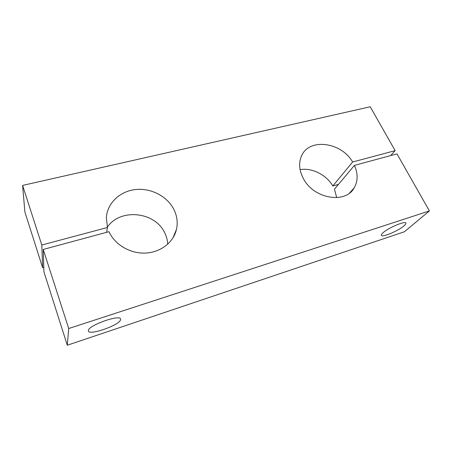 <?xml version="1.0" encoding="UTF-8"?>
<svg xmlns="http://www.w3.org/2000/svg" width="452" height="452" viewBox="0 0 452 452"><rect width="100%" height="100%" fill="white"/><g stroke="black" fill="none" stroke-linecap="round" stroke-linejoin="round"><path stroke-width="0.68" d="M107.463 227.486L41.804 245.024L22.6 185.422L370.222 106.768L395.15 150.646L352.616 162.002C341.345 142.018 309.078 137.73 301.512 155.946C298.422 163.082 299.139 170.794 303.665 179.088C314.18 198.925 345.565 204.038 354.148 187.913C357.995 181.145 358.091 173.636 354.424 165.375L396.986 153.878L429.4 210.931L68.704 328.531L43.228 249.453L109 231.684C114.78 244.701 130.249 253.775 145.448 253.075C160.663 252.419 173.455 242.357 176.433 229.531C177.947 222.763 177.144 216.158 174.026 209.705C167.522 196.467 151.29 187.896 135.724 189.518C120.159 191.066 107.248 202.965 106.367 217.683L107.463 227.486L106.559 232.339M107.361 227.13C120.531 207.66 155.725 211.92 164.929 233.283C166.596 236.775 167.534 240.407 167.743 244.193M352.616 162.002L332.813 185.981L338.48 184.382M300.077 169.664C311.88 167.494 326.316 174.709 332.813 185.981M88.343 330.497C88.513 325.248 120.277 314.106 120.582 319.067L120.548 319.818C119.497 325.163 89.213 335.819 88.366 331.017L88.343 330.497M383.008 232.797C388.33 227.797 405.63 220.491 405.907 223.113C406.094 223.683 405.461 224.587 404.015 225.836C398.325 230.904 381.782 237.837 381.352 235.306C381.172 234.786 381.72 233.95 383.008 232.797M429.4 210.931L404.455 231.746L67.297 345.232L43.94 271.867L43.228 249.453M354.424 165.375L334.463 189.173L336.712 197.648M395.15 150.646L390.618 155.595M22.6 185.422L24.9 212.044L42.629 267.742L43.799 267.409M41.804 245.024L42.629 267.742M68.704 328.531L67.297 345.232M172.845 238.091L176.433 229.531M349.628 192.964L354.148 187.913"/></g></svg>
